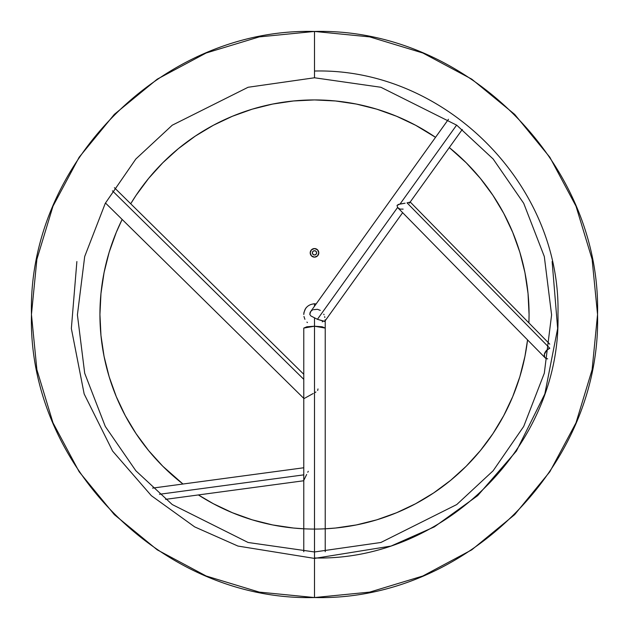 <?xml version="1.0" encoding="UTF-8"?>
<svg xmlns="http://www.w3.org/2000/svg" width="629" height="629" viewBox="0 0 629 629"><rect width="100%" height="100%" fill="white"/><g stroke="black" fill="none" stroke-linecap="round" stroke-linejoin="round"><path stroke-width="0.94" d="M314.5 254.997A2.146 2.146 0.2 0 1 312.354 252.85A2.146 2.146 0.2 0 1 314.5 250.704L316.017 251.333L316.646 252.85L316.017 254.368L314.5 254.997L312.983 254.368L312.354 252.85L312.983 251.333L314.5 250.704A2.146 2.146 -0.2 0 1 316.646 252.85A2.146 2.146 -0.2 0 1 314.5 254.997M314.5 248.557A4.293 4.293 0 0 1 318.793 252.85A4.293 4.293 0 0 1 314.5 257.143L317.535 255.885L318.793 252.85L317.535 249.815L314.5 248.557L311.465 249.815L310.207 252.85L311.465 255.885L314.5 257.143A4.293 4.293 0 0 1 310.207 252.85A4.293 4.293 0 0 1 314.5 248.557M312.118 256.42L310.93 255.232M310.93 250.468L312.118 249.281M316.882 249.281L318.07 250.468M318.07 255.232L316.882 256.42M314.917 254.957L315.318 254.831M315.695 254.635L316.285 254.045M316.481 253.676L316.607 253.267M315.318 250.869L314.917 250.743M314.083 250.743L313.682 250.869M313.305 251.065L312.715 251.663M312.393 253.267L312.519 253.676M312.715 254.045L313.305 254.635M313.682 254.831L314.083 254.957M407.026 202.845L549.306 347.766L407.026 202.845L409.188 202.334L407.026 202.845M409.786 202.153L409.188 202.334L409.786 202.153M462.284 129.472L409.33 203.23M310.16 312.283L310.718 311.504L309.79 314.406L310.836 315.931L317.425 319.304L397.575 207.476L397.048 205.392L400.052 204.016L456.623 125.1L400.052 204.016L405.092 203.206L398.582 204.362L397.048 205.392L397.575 207.476L317.425 319.304L310.836 315.931L309.79 314.406L310.16 312.283L448.477 119.266M314.5 326.215L314.5 318.077L314.5 326.215L303.776 328.079L306.913 326.766L314.5 326.215L322.087 326.766L325.224 328.079L314.5 326.215L314.5 551.971L314.5 326.215M311.064 311.143L312.354 310.183M313.384 309.696L317.448 309.311L320.295 310.372M314.445 303.776L313.737 303.799M316.143 303.901L314.5 303.776C308.006 304.428 304.428 308.006 303.776 314.5L303.941 312.613M303.925 312.684L303.815 313.525M306.921 322.095L307.432 322.575M317.661 390.483L318.007 388.942M112.442 190.839L303.776 379.342L112.442 190.839M159.483 494.276L303.776 474.864L159.483 494.276M307.793 472.277L308.249 471.286M303.862 480.226L306.653 474.478M305.584 308.532L303.98 312.385M306.016 307.935L306.354 307.518M314.5 392.818L315.915 391.985M305.395 397.827L313.226 393.51M304.342 398.448L304.774 398.204M314.5 303.776L314.5 306.189M323.762 314.17L324.045 314.767M324.666 316.607L324.863 317.519M325.083 319.784L324.918 321.104L324.328 321.427L317.425 319.304L324.69 321.34M549.785 348.254L546.711 350.227L544.36 354.331L544.675 357.17L545.878 358.388L547.67 358.844M403.158 209.119L400.02 209.111L397.575 207.476M547.489 358.837A6.439 4.379 -44.5 0 1 545.186 357.862A6.439 4.379 -44.5 0 1 549.203 348.49M492.987 195.415A214.568 214.568 0 0 0 449.31 147.571A214.568 214.568 0 0 1 529.068 314.5A214.568 214.568 0 0 0 503.711 213.317M195.297 136.1L213.357 125.273L195.297 136.1L178.384 148.641L162.777 162.777L148.641 178.384L136.1 195.297L130.714 203.772A214.568 214.568 0 0 1 435.527 137.326A214.568 214.568 0 0 0 433.585 136.013M415.683 125.289A214.568 214.568 0 0 0 213.317 125.289M195.415 136.013A214.568 214.568 0 0 0 136.013 195.415M122.144 219.435A214.568 214.568 0 0 0 99.932 314.5A214.568 214.568 0 0 1 122.144 219.435L116.271 232.392L109.171 252.213L104.06 272.64L100.97 293.468L99.932 314.5L100.97 335.532L104.06 356.36L109.171 376.787L116.271 396.608L125.273 415.643L136.1 433.703L125.273 415.643M433.703 492.9L415.643 503.727L433.703 492.9L450.616 480.359L466.223 466.223L480.359 450.616L492.9 433.703L503.727 415.643L512.729 396.608L519.829 376.787L524.94 356.36L527.558 339.904A214.568 214.568 0 0 1 325.224 528.792L335.532 528.03L356.36 524.94L376.787 519.829L396.608 512.729L415.643 503.727M492.9 195.297L503.727 213.357L492.9 195.297L480.359 178.384L466.223 162.777L449.31 147.571M528.903 322.897A214.568 214.568 0 0 0 529.068 314.5A214.568 214.568 0 0 1 528.903 322.897L529.068 314.5L528.03 293.468L524.94 272.64L519.829 252.213L512.729 232.392L503.727 213.357M435.527 137.326L415.643 125.273L396.608 116.271L376.787 109.171L356.36 104.06L335.532 100.97L314.5 99.932L293.468 100.97L272.64 104.06L252.213 109.171L232.392 116.271L213.357 125.273M136.1 433.703L148.641 450.616L162.777 466.223L182.968 484.016A214.568 214.568 0 0 1 99.932 314.5A214.568 214.568 0 0 0 125.289 415.683M415.683 503.711A214.568 214.568 0 0 1 198.387 494.937L213.357 503.727L232.392 512.729L252.213 519.829L272.64 524.94L293.468 528.03L303.776 528.792A214.568 214.568 0 0 1 213.317 503.711M136.013 433.585A214.568 214.568 0 0 0 182.968 484.016M433.585 492.987A214.568 214.568 0 0 0 492.987 433.585M503.711 415.683A214.568 214.568 0 0 0 527.558 339.904M314.5 558.41L314.5 597.542C465.743 601.418 601.418 465.743 597.542 314.5C601.418 163.257 465.743 27.582 314.5 31.458L314.5 71.038C444.601 67.696 561.304 184.399 557.962 314.5C561.304 444.601 444.601 561.304 314.5 557.962C444.601 561.304 561.304 444.601 557.962 314.5C561.304 184.399 444.601 67.696 314.5 71.038L314.5 31.458C465.743 27.582 601.418 163.257 597.542 314.5C601.418 465.743 465.743 601.418 314.5 597.542L314.5 597.542C163.257 601.418 27.582 465.743 31.458 314.5C27.582 163.257 163.257 27.582 314.5 31.458L314.5 31.45C163.257 27.582 27.582 163.257 31.458 314.5C27.582 465.743 163.257 601.418 314.5 597.542L314.5 558.41L237.951 546.066L194.66 526.882L151.353 495.683L112.599 451.056L84.16 393.951L71.352 328.511L76.88 261.546L71.352 328.511L84.16 393.951L112.599 451.056L151.353 495.683L194.66 526.882L237.951 546.066L314.5 558.41L391.041 546.066L434.34 526.882L477.647 495.683L516.393 451.064L544.832 393.958L557.648 328.527L552.128 261.562L557.648 328.527L544.832 393.958L516.393 451.064L477.647 495.683L434.34 526.882L391.041 546.066L314.5 558.41L314.5 551.971L380.883 542.489L456.756 504.552L493.136 470.775L523.705 426.454L544.305 373.241L551.594 314.877L544.305 256.514L523.705 203.301L493.136 158.98L456.756 125.202L380.883 87.266L314.5 77.776L248.109 87.266L172.244 125.202L135.864 158.98L105.295 203.301L84.695 256.514L77.406 314.877L84.695 373.241L105.295 426.454L135.864 470.775L172.244 504.552L248.109 542.489L314.5 551.971L314.5 558.41M314.5 71.344L314.5 77.776L380.883 87.266L456.756 125.202L493.136 158.98L523.705 203.301L544.305 256.514L551.594 314.877L544.305 373.241L523.705 426.454L493.136 470.775L456.756 504.552L380.883 542.489L314.5 551.971L248.109 542.489L172.244 504.552L135.864 470.775L105.295 426.454L84.695 373.241L77.406 314.877L84.695 256.514L105.295 203.301L135.864 158.98L172.244 125.202L248.109 87.266L314.5 77.776L314.5 71.344M549.777 344.165L410.25 202.043M303.776 328.079L303.776 551.727M304.923 309.665L305.851 308.155M303.956 316.473L304.916 319.328M303.776 314.453L303.893 312.912M303.776 374.279L114.399 187.701M152.611 488.104L303.776 467.764M165.561 499.355L303.776 480.753M105.46 202.994L303.776 398.369M325.224 320.688L325.224 551.727M322.889 321.191L322.276 321.891M402.646 212.673L324.878 321.175M545.186 357.862L397.882 207.822M314.5 597.55L369.718 592.109L422.822 576.007L471.75 549.848L514.648 514.648L549.848 471.758L576.007 422.822L592.109 369.726L597.55 314.5L592.109 259.282L576.007 206.186L549.848 157.25L514.648 114.352L471.758 79.152L422.822 52.993L369.718 36.891L314.5 31.45L259.282 36.891L206.178 52.993L157.25 79.152L114.352 114.352L79.152 157.242L52.993 206.178L36.891 259.274L31.45 314.5L36.891 369.718L52.993 422.814L79.152 471.75L114.352 514.648L157.242 549.848L206.178 576.007L259.282 592.109L314.5 597.55"/></g></svg>
